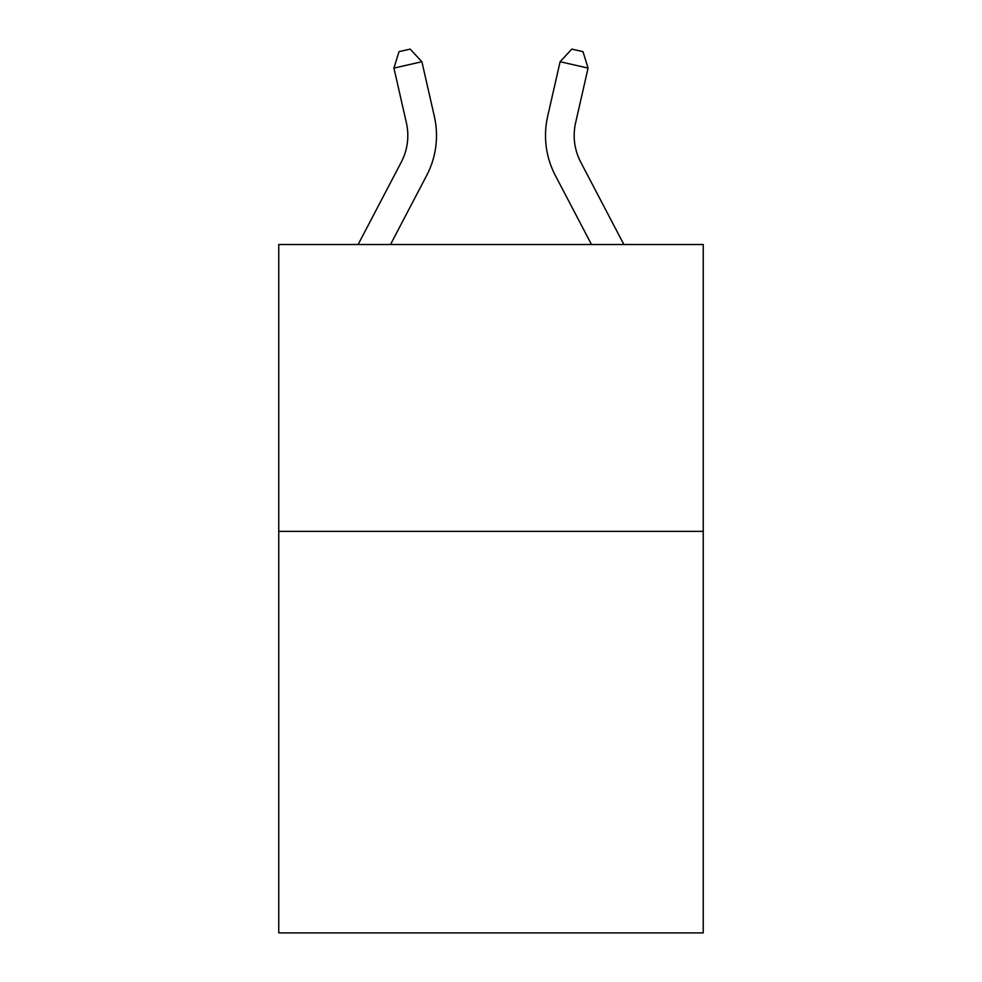 <?xml version="1.0" encoding="UTF-8"?>
<svg xmlns="http://www.w3.org/2000/svg" width="982" height="982" viewBox="0 0 982 982"><rect width="100%" height="100%" fill="white"/><g stroke="black" fill="none" stroke-linecap="round" stroke-linejoin="round"><path stroke-width="1.47" d="M703.247 531.348L703.247 932.9L278.753 932.9L278.753 244.518L703.247 244.518L703.247 531.348L278.753 531.348M358.123 244.518L401.27 162.153A57.361 57.361 0 0 0 406.388 122.787L393.929 68.102L421.892 61.731L434.351 116.416A86.048 86.048 0 0 1 426.679 175.459L390.505 244.518M575.612 122.787A57.361 57.361 152.3 0 0 580.73 162.153L623.877 244.518L580.73 162.153A57.361 57.361 0 0 1 575.612 122.787L588.071 68.102L560.108 61.731L547.649 116.416A86.048 86.048 -27.7 0 0 555.321 175.459L591.495 244.518M401.27 162.153A57.361 57.361 0 0 0 406.388 122.787A57.361 57.361 0 0 1 401.27 162.153A57.361 57.361 0 0 0 406.388 122.787A57.361 57.361 0 0 1 401.27 162.153A57.361 57.361 0 0 0 406.388 122.787A57.361 57.361 0 0 1 401.27 162.153A57.361 57.361 0 0 0 406.388 122.787A57.361 57.361 0 0 1 401.27 162.153A57.361 57.361 0 0 0 406.388 122.787A57.361 57.361 0 0 1 401.27 162.153A57.361 57.361 0 0 0 406.388 122.787A57.361 57.361 0 0 1 401.27 162.153A57.361 57.361 0 0 0 406.388 122.787M393.929 68.102L398.999 51.653L410.181 49.1L421.892 61.731M547.649 116.416L560.108 61.731L571.819 49.1L583.001 51.653L588.071 68.102"/></g></svg>
